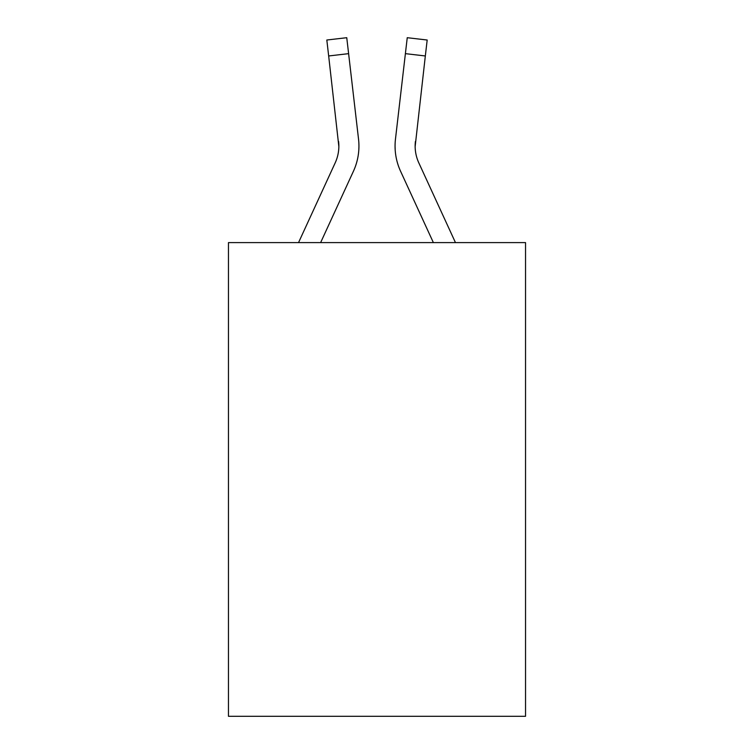 <?xml version="1.0" encoding="UTF-8"?>
<svg xmlns="http://www.w3.org/2000/svg" width="754" height="754" viewBox="0 0 754 754"><rect width="100%" height="100%" fill="white"/><g stroke="black" fill="none" stroke-linecap="round" stroke-linejoin="round"><path stroke-width="1.13" d="M525.538 242.599L525.538 716.3L228.462 716.3L228.462 242.599L525.538 242.599M353.428 171.243L320.629 242.599L353.428 171.243A60.216 60.216 0 0 0 358.536 139.151L348.612 53.647L328.669 55.966L326.821 40.019L346.755 37.7L326.821 40.019L346.755 37.7L348.612 53.647M358.829 149.612L358.923 147.171M358.254 136.738L358.536 139.151L358.254 136.738M400.572 171.243L433.371 242.599L400.572 171.243A60.216 60.216 0 0 1 395.464 139.151L407.245 37.7L427.179 40.019L407.245 37.7L427.179 40.019L407.245 37.7L427.179 40.019L407.245 37.7L427.179 40.019L407.245 37.7L427.179 40.019L407.245 37.7L427.179 40.019L425.331 55.966L405.388 53.647M395.068 146.672L395.171 149.641M455.463 242.599L418.809 162.855A40.141 40.141 0 0 1 415.143 146.568L425.331 55.966M298.537 242.599L335.191 162.855A40.141 40.141 0 0 0 338.857 146.578L328.669 55.966M335.191 162.855A40.141 40.141 0 0 0 338.857 146.578A40.141 40.141 0 0 1 335.191 162.855A40.141 40.141 0 0 0 338.857 146.578A40.141 40.141 0 0 1 335.191 162.855A40.141 40.141 0 0 0 338.857 146.578A40.141 40.141 0 0 1 335.191 162.855A40.141 40.141 0 0 0 338.857 146.578A40.141 40.141 0 0 1 335.191 162.855A40.141 40.141 0 0 0 338.857 146.578A40.141 40.141 0 0 1 335.191 162.855A40.141 40.141 0 0 0 338.857 146.578A40.141 40.141 0 0 1 335.191 162.855A40.141 40.141 0 0 0 338.857 146.578A40.141 40.141 0 0 1 335.191 162.855A40.141 40.141 0 0 0 338.857 146.578A40.141 40.141 0 0 1 335.191 162.855A40.141 40.141 0 0 0 338.857 146.578A40.141 40.141 0 0 1 335.191 162.855A40.141 40.141 0 0 0 338.857 146.578L338.593 141.46A40.141 40.141 0 0 1 335.191 162.855M415.143 146.568A40.141 40.141 0 0 0 418.809 162.855A40.141 40.141 0 0 1 415.143 146.568A40.141 40.141 0 0 0 418.809 162.855A40.141 40.141 0 0 1 415.143 146.568A40.141 40.141 0 0 0 418.809 162.855A40.141 40.141 0 0 1 415.143 146.568A40.141 40.141 0 0 0 418.809 162.855A40.141 40.141 0 0 1 415.143 146.568A40.141 40.141 0 0 0 418.809 162.855A40.141 40.141 0 0 1 415.143 146.568A40.141 40.141 0 0 0 418.809 162.855A40.141 40.141 0 0 1 415.143 146.568A40.141 40.141 0 0 0 418.809 162.855A40.141 40.141 0 0 1 415.143 146.568A40.141 40.141 0 0 0 418.809 162.855A40.141 40.141 0 0 1 415.143 146.568A40.141 40.141 0 0 0 418.809 162.855A40.141 40.141 0 0 1 415.143 146.568L415.407 141.46A40.141 40.141 0 0 0 418.809 162.855A40.141 40.141 0 0 1 415.143 146.568L415.407 141.46M407.245 37.7L427.179 40.019M326.821 40.019L346.755 37.7"/></g></svg>
